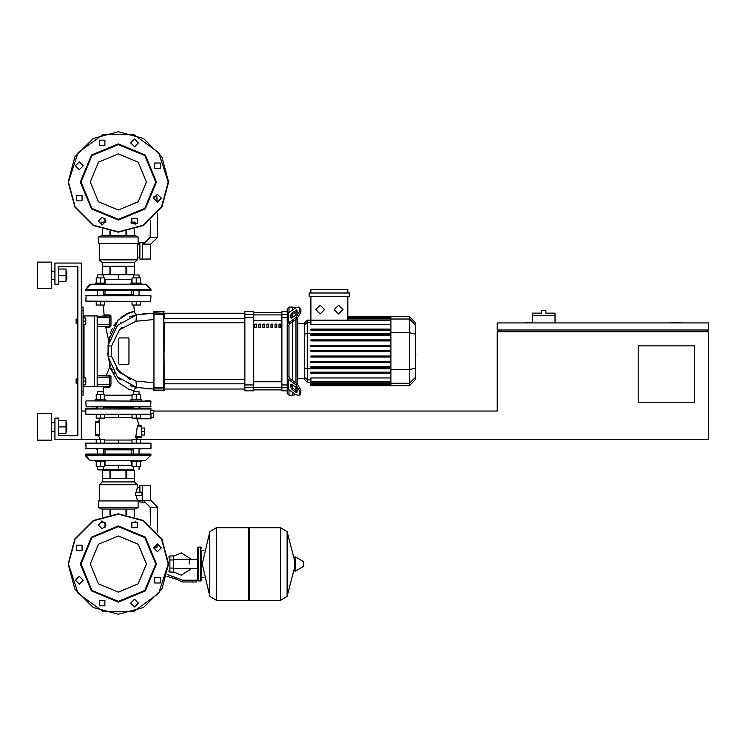<?xml version="1.0" encoding="UTF-8"?>
<svg xmlns="http://www.w3.org/2000/svg" width="746" height="746" viewBox="0 0 746 746"><rect width="100%" height="100%" fill="white"/><g stroke="black" fill="none" stroke-linecap="round" stroke-linejoin="round"><path stroke-width="1.12" d="M555.033 313.087L545.876 313.087L545.876 310.616L541.643 310.616L541.643 313.087L532.476 313.087L532.476 315.549L555.033 315.549L555.033 313.087M76.064 378.996L76.064 383.22L76.064 378.996L77.826 378.996L77.826 323.307L76.064 323.307L76.064 319.074L77.826 319.074L77.826 266.564L58.449 266.564L58.449 284.189L54.924 284.189L54.924 263.04L81.351 263.04L81.351 439.263L104.692 439.263L104.692 442.779M76.064 319.074L76.064 323.307M189.251 564.023L189.251 559.286L189.251 564.023M169.874 559.966L169.874 572.126L173.398 572.126L173.398 555.919L169.874 555.919L169.874 559.966L173.398 559.966M192.776 582.001L196.301 582.001L196.301 580.239L192.776 580.239L192.776 582.001L182.789 582.001L174.928 578.672L167.048 576.36M200.534 580.938L200.534 547.107L198.417 547.107L198.417 580.938L200.534 580.938L201.588 579.884L201.588 550.632L204.059 550.632M248.465 528.783L249.518 527.72L249.518 600.325L280.533 600.325L280.533 527.72L280.533 600.325L280.627 527.72L287.107 531.749L287.107 596.296L287.107 531.749L294.549 560.442L294.549 557.131L294.549 570.914L295.211 571.287L295.211 556.758L294.549 557.131M303.799 564.023L303.799 562.158L303.799 564.023M216.303 600.325L216.303 527.72L248.465 527.72L248.465 600.325L216.396 600.325L216.396 527.72L216.396 600.325L209.822 596.296L209.822 531.749L202.297 564.023L209.822 596.296M201.588 579.884L201.588 550.632M140.565 406.831L139.073 407.54M133.441 407.54L103.284 407.54M91.404 400.844L150.962 401.199L150.608 406.831L91.404 406.831M97.651 407.54L96.159 406.831L96.859 407.54M150.608 406.831L145.321 406.831M150.608 400.844L145.321 400.844M95.18 400.844L95.18 399.781L105.755 399.781L105.755 400.844M109.55 384.628L109.196 386.391L97.567 386.391L97.567 384.628L109.55 384.628L109.55 386.036L109.55 376.171L109.196 386.391L109.727 387.342L103.675 387.379L102.799 386.391L103.666 387.137L102.799 386.391L103.666 387.137L102.799 386.391L103.666 387.137L103.284 391.678L97.651 391.678L97.651 394.569M97.651 391.678L102.939 391.324L103.284 394.569M130.97 400.844L130.97 399.781L141.544 399.781L141.544 400.844M139.073 394.569L139.073 391.678L133.441 391.678L133.441 394.569M133.441 391.678L139.073 391.678M100.468 460.403L95.18 460.403L95.18 461.466L105.755 461.466L105.755 460.403M103.284 466.679L103.284 469.57L97.996 469.924L133.786 469.924M130.97 460.403L130.97 461.466L141.544 461.466L141.544 460.403L136.257 460.403M150.608 448.775L85.762 448.421L150.962 448.421L140.565 448.775L139.073 449.829M133.441 449.829L103.284 449.829M141.619 426.395L137.357 426.395L137.618 425.509L137.357 426.395L137.618 425.509L137.357 426.395L137.618 425.509L141.619 425.509L141.619 437.501L135.679 437.501L137.478 437.501L136.518 439.263M136.322 418.114L136.928 418.814L136.322 418.114L136.928 418.814L136.322 418.114L136.928 418.814L150.962 418.814L150.962 413.704L153.779 413.704L153.779 410.179L150.962 410.179M140.481 414.59L85.762 414.235L150.561 414.235L140.481 414.59L140.481 418.114L132.023 418.114L132.023 414.59L104.692 414.59L104.692 418.114L96.234 418.114L96.234 414.59M140.565 408.594L139.511 407.54L140.565 408.594L139.511 407.54L140.565 408.594L150.552 408.948L85.762 408.948L150.962 408.594L150.561 414.235M97.213 407.54L96.159 408.594L85.902 408.668L85.762 414.235M99.479 435.729L95.628 435.739L95.628 421.639L99.47 421.639L99.451 422.516L95.628 422.516M97.651 449.829L96.159 448.775L86.116 448.775L96.159 448.775L86.116 448.775L96.159 448.775L86.116 448.775L85.762 443.133L150.962 443.133L150.962 448.421M85.762 443.133L150.962 443.133M95.18 460.403L90.014 460.301L85.967 456.589L85.762 455.116L85.967 456.589L90.014 460.301L91.049 460.403M139.502 460.403L97.222 460.403M145.675 460.403L141.544 460.403L145.675 460.403L141.544 460.403L145.675 460.403L141.544 460.403L145.675 460.403L150.962 455.116L85.762 455.116L85.762 454.062L150.962 454.062L150.962 455.116L145.675 460.403M145.246 502.347L142.327 502.347L142.327 485.432L150.431 485.432L150.431 500.491L150.608 485.609L150.608 500.258L150.608 485.609L150.608 500.23L150.608 485.609L150.608 500.23L150.608 485.609L150.608 500.23L150.608 485.609L150.608 500.23L150.608 485.609L150.608 500.23L157.658 507.28L157.219 532.206M142.327 485.534L139.856 485.534L139.856 492.127L142.327 492.127M102.323 470.269L102.323 481.907L134.401 481.907L134.401 470.269L102.323 470.269L102.333 478.382L109.97 478.382L109.97 470.269M126.745 470.269L126.745 478.382L134.392 478.382L134.392 470.269M110.716 470.269L110.716 478.382L126.009 478.382L126.009 470.269M134.401 481.907L137.395 484.723L99.33 484.723L99.33 500.939M138.094 507.634L138.094 500.939L98.621 500.939L98.621 507.634L138.094 507.634L134.923 509.042L101.801 509.042L98.621 507.634M132.023 414.59L104.692 414.59M136.257 284.189L141.544 284.189L141.544 283.126L130.97 283.126L130.97 284.189M139.073 275.022L133.441 275.022L139.073 275.022L139.073 277.913M105.755 284.189L105.755 283.126L95.18 283.126L95.18 284.189L100.468 284.189M133.786 274.668L97.996 274.668L103.284 275.022L103.284 277.913M145.675 284.189L150.962 289.476L145.675 284.189L150.962 289.476L145.675 284.189L150.962 289.476L85.762 289.476L85.762 290.53L150.962 290.53L150.962 289.476L145.675 284.189L141.544 284.189M97.222 284.189L139.502 284.189M90.406 284.226L95.18 284.189L91.049 284.189L95.18 284.189L91.049 284.189L95.18 284.189L91.049 284.189L85.762 289.476L91.049 284.189L85.762 289.476L91.049 284.189L85.762 289.476L89.455 284.431M145.246 242.245L142.327 242.245L142.327 259.16L150.608 258.983L150.608 244.362L150.608 258.983L150.608 244.362L150.608 258.983L150.608 244.362L150.608 258.983L150.608 244.362L150.608 258.983L150.608 244.362L150.608 258.983L150.608 244.362L157.658 237.312L157.247 213.757M150.431 244.101L150.431 259.16L150.431 244.101L143.391 244.101L150.179 237.312L150.478 220.592M142.327 242.534L139.856 242.534L139.856 259.058L142.327 259.058M138.094 236.958L98.621 236.958L101.801 235.549L134.923 235.549L138.094 236.958L138.094 243.653L98.621 243.653L98.621 236.958M102.333 274.314L109.97 274.314L109.97 266.21L102.333 266.21L102.323 274.314L102.323 262.685L99.33 259.869L137.395 259.869L137.395 257.221L139.856 257.221M134.392 274.314L134.392 266.21L126.745 266.21L126.745 274.314L134.401 274.314L134.401 262.685L137.395 259.869M126.009 274.314L126.009 266.21L110.716 266.21L110.716 274.314L126.745 274.314M109.97 274.314L110.716 274.314M102.323 262.685L134.401 262.685M150.608 295.463L85.762 295.817L150.962 295.817L150.608 301.459L85.762 301.104L145.321 301.459M133.441 294.754L103.284 294.754M97.651 294.754L96.159 295.463M141.964 295.463L139.073 295.463L139.073 290.53M105.233 295.463L111.928 295.463M86.116 295.463L91.404 295.463L86.116 295.463L91.404 295.463L86.116 295.463L91.404 295.463L86.116 295.463L91.404 295.463L86.116 295.463L91.404 295.463L86.116 295.463L85.762 301.104L91.404 301.459M124.787 295.463L118.362 295.463M140.565 295.463L139.073 294.754M288.944 312.518L288.944 307.091L292.469 307.091L292.469 310.028L292.469 307.091L295.994 307.538M288.944 376.916L288.944 325.387L287.182 326.645L287.182 375.648L288.944 376.916L289.457 378.409L297.15 383.845L295.901 384.731L299.64 391.109L300.89 390.233L297.15 383.845M288.944 307.091L287.182 308.853L287.182 314.57L287.182 311.502L281.895 311.502L281.895 390.801L287.182 390.801L287.182 387.724L287.182 393.44L288.944 395.203L288.944 389.776M295.994 394.765L292.469 395.203L292.469 392.265L292.469 395.203L288.944 395.203M292.469 387.78L292.469 384.796L292.469 387.78M292.469 380.535L292.469 321.759L292.469 380.535M292.469 317.507L292.469 314.523L292.469 317.507M295.994 311.791L295.994 315.008M295.994 319.269L295.994 383.034M295.994 387.286L295.994 390.503M307.231 320.099L304.769 322.561L304.769 379.742L307.231 382.194L307.231 320.099L310.914 320.099M297.757 384.33L297.757 317.973M310.914 385.523L310.914 384.992L310.914 385.523L390.867 385.523M310.914 351.674L390.867 351.674L310.914 351.674L310.914 350.62L390.867 350.62M390.867 320.659L310.914 320.659L310.914 324.361L390.867 324.361M409.321 316.574L409.321 385.719L415.466 379.574L415.466 322.729L409.321 316.574L390.867 316.574L390.867 385.719L310.914 385.719M310.914 362.435L390.867 362.435L310.914 362.435L310.914 361.381L390.867 361.381M310.914 357.054L390.867 357.054L310.914 357.054L310.914 356.001L390.867 356.001M310.914 373.186L390.867 373.186L310.914 373.186L310.914 372.133L390.867 372.133M310.914 367.815L390.867 367.815L310.914 367.815L310.914 366.752L390.867 366.752M390.867 384.376L310.914 384.376L310.914 383.341L310.914 383.873L390.867 383.873M390.867 381.644L310.914 381.644L310.914 377.933L390.867 377.933M390.867 339.859L310.914 339.859L310.914 340.922L390.867 340.922M390.867 345.239L310.914 345.239L310.914 346.303L390.867 346.303M390.867 329.107L310.914 329.107L310.914 330.161L390.867 330.161M390.867 334.488L310.914 334.488L310.914 335.541L390.867 335.541M276.729 327.615L276.729 324.09L274.976 324.09L274.976 327.615L276.729 327.615M266.919 324.09L266.919 327.615L268.681 327.615L268.681 324.09L266.919 324.09M270.947 324.09L270.947 327.615L272.71 327.615L272.71 324.09L270.947 324.09M258.862 324.09L258.862 327.615L260.624 327.615L260.624 324.09L258.862 324.09M280.757 327.615L280.757 324.09L278.995 324.09L278.995 327.615L280.757 327.615M262.89 324.09L262.89 327.615L264.653 327.615L264.653 324.09L262.89 324.09M254.834 324.09L254.834 327.615L256.596 327.615L256.596 324.09L254.834 324.09M281.895 387.724L287.182 387.724L287.182 314.57L281.895 314.57M244.884 387.724L244.884 390.801L253.696 390.801L253.696 311.502L244.884 311.502L244.884 387.724L253.696 387.724M153.601 388.955L164.176 388.955L163.831 311.502L163.831 390.801L164.176 387.659L153.956 387.687L153.956 311.502L153.956 390.801L153.601 382.689L153.601 387.659L153.601 382.689L153.601 387.659L153.601 382.689L153.601 387.659L153.601 382.689L153.601 387.659L153.601 382.689L153.601 387.659L153.601 382.689L135.931 381.085L119.416 372.431L111.415 356.084L111.415 346.219L119.416 329.863L135.931 321.209L136.574 314.859L145.843 313.59L136.574 314.859L145.843 313.59L136.574 314.859L145.843 313.59L136.574 314.859L117.383 325.405L108.095 345.594L108.095 356.709L117.383 376.889L136.574 387.435L153.601 389.039L153.956 387.687L153.601 389.039M164.176 351.152L164.176 322.738L244.884 322.738M244.884 318.505L164.176 318.505L164.176 313.264L244.884 313.264M150.254 313.32L153.601 313.264L153.601 314.635L153.601 313.264L136.574 314.859L131.296 316.285M128.051 313.189L125.477 314.43L134.177 311.446L128.778 312.9L118.036 320.248L108.646 340.363L105.746 327.205L109.839 327.242L110.995 326.03L110.921 316.201L109.55 316.257L109.196 317.665L109.196 326.478L97.567 326.478L97.213 316.257L109.196 315.903L109.196 317.665L97.213 317.665M110.995 326.03L109.55 326.123L109.55 324.715L97.213 324.715M81.351 395.203L83.114 395.203L83.114 307.091L81.351 307.091M83.114 386.391L97.213 386.391L97.213 315.903L83.114 315.903M66.73 279.601L66.73 271.143L66.73 279.601L66.021 279.601M51.399 275.377L51.399 288.59L37.3 288.59L37.3 262.154L51.399 262.154L51.399 275.377M66.73 431.151L66.73 422.693L66.73 431.151L66.021 431.151M51.399 426.926L51.399 440.14L37.3 440.14L37.3 413.704L51.399 413.704L51.399 426.926M303.799 565.888L303.585 561.785L295.211 556.758M150.962 401.199L86.116 400.844M150.962 406.486L86.116 406.831L85.762 401.199M118.362 414.59L118.362 417.34L104.692 417.34M104.692 440.028L118.362 440.028L118.362 442.779M141.973 495.652L135.492 495.297L141.973 495.297L141.973 492.127L135.492 492.481L135.492 495.297M132.023 395.203L104.692 395.203M109.196 386.391L110.902 386.12L111.005 376.366L109.196 375.816L109.196 377.579L97.567 377.579L97.567 375.816L109.476 375.947L109.849 375.163L105.568 375.816M97.213 377.579L97.213 384.628M106.333 375.378L109.942 366.51L109.858 364.458L109.69 367.163L118.437 382.502L128.769 389.291L133.842 390.662L135.222 388.321L137.562 387.631M133.702 304.983L134.597 312.798L136.108 314.252L137.879 314.616L135.511 313.87L134.177 311.446L135.511 313.87L137.879 314.616M106.025 327.205L104.878 326.478L106.063 327.205M110.921 316.201L109.746 314.961L104.03 314.933L103.153 315.903M109.97 337.518L108.095 345.594L109.97 337.518L108.095 345.594L109.97 337.518L108.683 342.004L108.646 340.363L108.683 342.004L109.97 337.518L108.095 345.594L108.879 341.174L108.095 345.594L108.879 341.174L108.095 345.594L108.879 341.174L108.095 345.594L111.415 346.219M168.232 564.023L158.712 593.34L133.776 611.45L102.948 611.45L78.013 593.34L68.492 564.023L75.169 539.088L93.427 520.839L118.362 514.153L143.297 520.839L161.546 539.088L168.232 564.023M168.232 181.977L158.712 152.66L133.776 134.55L102.948 134.55L78.013 152.66L68.492 181.977L75.169 206.912L93.427 225.161L118.362 231.847L143.297 225.161L161.546 206.912L168.232 181.977M118.362 535.954L138.215 544.17L146.43 564.023L138.215 583.876L118.362 592.091L98.509 583.876L90.294 564.023L98.509 544.17L118.362 535.954M118.362 602.087L91.45 590.935L80.298 564.023L91.45 537.111L118.362 525.958L145.274 537.111L156.427 564.023L145.274 590.935L118.362 602.087M118.362 601.379L91.944 590.44L81.006 564.023L91.944 537.605L118.362 526.667L144.78 537.605L155.718 564.023L144.78 590.44L118.362 601.379M118.362 153.909L98.509 162.124L90.294 181.977L98.509 201.83L118.362 210.046L138.215 201.83L146.43 181.977L138.215 162.124L118.362 153.909M118.362 220.042L145.274 208.889L156.427 181.977L145.274 155.065L118.362 143.913L91.45 155.065L80.298 181.977L91.45 208.889L118.362 220.042M118.362 219.333L144.78 208.395L155.718 181.977L144.78 155.56L118.362 144.621L91.944 155.56L81.006 181.977L91.944 208.395L118.362 219.333M153.601 382.689L135.931 381.085L153.601 382.689L135.931 381.085L153.601 382.689L135.931 381.085L136.574 387.435L131.044 385.915M118.362 614.247L93.25 607.514L74.87 589.135L68.138 564.023L74.87 538.91L93.25 520.531L118.362 513.798L143.474 520.531L161.854 538.91L168.587 564.023L161.854 589.135L143.474 607.514L118.362 614.247L93.25 607.514L74.87 589.135L68.138 564.023L74.87 538.91L93.25 520.531L118.362 513.798M168.587 181.977L161.854 156.865L143.474 138.486L118.362 131.753L93.25 138.486L74.87 156.865L68.138 181.977L74.87 207.09L93.25 225.469L118.362 232.202L143.474 225.469L161.854 207.09L168.587 181.977M98.304 524.951L102.174 521.072L106.053 524.951L102.174 528.83L98.304 524.951M131.809 522.209L137.292 522.209L137.292 527.692L131.809 527.692L131.809 522.209M157.434 543.965L161.313 547.834L157.434 551.714L153.555 547.834L157.434 543.965M160.176 577.469L160.176 582.952L154.692 582.952L154.692 577.469L160.176 577.469M138.42 603.094L134.55 606.974L130.671 603.094L134.55 599.215L138.42 603.094M104.916 605.836L99.432 605.836L99.432 600.353L104.916 600.353L104.916 605.836M79.29 584.081L75.411 580.211L79.29 576.332L83.16 580.211L79.29 584.081M76.549 550.576L76.549 545.093L82.032 545.093L82.032 550.576L76.549 550.576M106.053 221.049L102.174 217.17L98.304 221.049L102.174 224.928L106.053 221.049M137.292 218.308L131.809 218.308L131.809 223.791L137.292 223.791L137.292 218.308L131.772 218.345L131.772 222.159M157.434 194.286L153.555 198.166L157.434 202.035L161.313 198.166L157.434 194.286M154.692 163.048L154.692 168.531L160.176 168.531L160.176 163.048L154.692 163.048M130.671 142.906L134.55 146.785L138.42 142.906L134.55 139.026L130.671 142.906M99.432 145.647L104.916 145.647L104.916 140.164L99.432 140.164L99.432 145.647M79.29 169.668L83.16 165.789L79.29 161.919L75.411 165.789L79.29 169.668M82.032 200.907L82.032 195.424L76.549 195.424L76.549 200.907L82.032 200.907L76.549 200.907L76.549 195.424M338.591 305.179L343.001 309.59L338.591 313.991L334.189 309.59L338.591 305.179M320.146 305.179L324.547 309.59L320.146 313.991L315.735 309.59L320.146 305.179M198.417 580.938L197.364 579.884L197.364 548.161L198.417 549.224M680.501 322.953L680.501 322.244L671.689 322.244L671.689 322.953M694.601 402.253L638.212 402.253L638.212 345.864L694.601 345.864L694.601 402.253M706.938 330.002L706.938 331.765M140.481 442.779L140.481 439.263L708.7 439.263L708.7 331.765L497.237 331.765L497.237 411.065L153.779 411.065M708.7 330.002L708.7 322.953L497.237 322.953L497.237 330.002L708.7 330.002M532.476 322.244L525.426 322.244L525.426 322.953M498.999 330.002L498.999 331.765M81.351 411.065L85.762 411.065M532.476 322.953L532.476 315.549M555.033 322.953L555.033 315.549M83.114 377.933L85.762 377.933L85.762 381.103L83.114 381.103M85.762 381.103L85.762 384.274L83.114 384.274M83.114 318.02L85.762 318.02L85.762 321.19L83.114 321.19M85.762 321.19L85.762 324.361L83.114 324.361M173.398 571.79L181.325 575.129L191.368 568.76M191.368 559.286L181.325 552.917L173.398 556.255M169.874 571.072L168.083 571.072M169.874 556.973L168.083 556.973M167.458 574.597L182.789 580.239L192.776 580.239M169.874 568.079L173.398 568.079M280.627 600.325L287.107 596.296L294.549 567.603M216.303 527.72L209.822 531.749M131.772 522.433L131.772 527.655L137.292 527.692M150.962 417.228L153.779 417.228L153.779 413.704M141.619 427.98L144.444 427.98L144.444 435.03L141.619 435.03M141.619 431.505L144.444 431.505M100.468 414.59L100.468 418.114M96.234 399.781L96.234 394.569L104.692 394.569L104.692 399.781M100.468 399.781L100.468 394.569M136.257 414.59L136.257 418.114M132.023 399.781L132.023 394.569L140.481 394.569L140.481 399.781M136.257 399.781L136.257 394.569M100.468 442.779L100.468 439.263M96.234 442.779L96.234 439.263M96.234 461.466L96.234 466.679L104.692 466.679L104.692 461.466M100.468 461.466L100.468 466.679M140.481 439.263L132.023 439.263L132.023 442.779M136.257 442.779L136.257 439.263M132.023 461.466L132.023 466.679L140.481 466.679L140.481 461.466M136.257 461.466L136.257 466.679M100.206 418.114L98.491 421.639L95.628 421.639M136.928 418.814L139.26 425.509L141.619 425.509L139.26 425.509M95.628 435.739L98.491 435.739L100.206 439.263M99.47 435.739L99.544 422.199M137.357 426.395L135.679 437.501M150.552 408.948L150.552 413.704M131.772 454.062L131.772 449.829M104.953 454.062L104.953 449.829M104.692 465.336L118.362 465.336L118.362 469.924M118.362 465.336L132.023 465.336M105.13 522.433L101.624 522.433L101.624 521.109M131.594 522.433L135.101 522.433L135.101 521.109M157.014 543.983L156.949 547.806L153.555 547.806M157.658 507.28L150.179 507.28L150.496 525.426M150.179 507.28L143.391 500.491L150.608 500.258M142.327 502.049L139.856 502.049L139.856 500.407M102.323 481.907L99.33 484.723M139.856 487.371L137.395 487.371L136.331 492.127M142.327 500.407L137.395 500.407L137.395 500.939M136.415 491.381L136.751 489.581M137.395 484.723L137.395 487.371M136.331 495.652L137.395 500.407M141.973 492.127L135.492 492.481M134.392 509.042L134.392 516.428M126.745 514.507L126.745 509.042M126.009 509.042L126.009 514.386M110.716 514.386L110.716 509.042M109.97 509.042L109.97 514.507M102.333 516.428L102.333 509.042L102.323 516.428M95.628 434.853L99.451 434.853L99.572 435.589M132.023 301.459L132.023 304.983L140.481 304.983L140.481 301.459M136.257 301.459L136.257 304.983M140.481 283.126L140.481 277.913L132.023 277.913L132.023 283.126M136.257 283.126L136.257 277.913M96.234 301.459L96.234 304.983L104.692 304.983L104.692 301.459M100.468 301.459L100.468 304.983M104.692 283.126L104.692 277.913L96.234 277.913L96.234 283.126M100.468 283.126L100.468 277.913M131.772 290.53L131.772 294.754M104.953 290.53L104.953 294.754M132.023 279.246L118.362 279.246L118.362 274.668M118.362 279.246L104.692 279.246M105.895 222.159L101.624 222.159L101.624 224.891M130.83 222.159L135.101 222.159L135.101 224.891M157.042 202.017L156.949 196.776L153.816 196.776M150.179 237.312L157.658 237.312M139.856 244.184L137.395 244.184L137.395 257.221M99.33 259.869L99.33 243.653M137.395 244.184L137.395 243.653M102.333 235.549L102.333 229.572L102.323 235.549M126.745 235.549L126.745 231.493M126.009 231.614L126.009 235.549M110.716 235.549L110.716 231.614M109.97 231.493L109.97 235.549M134.392 229.572L134.392 235.549M415.466 347.496L415.466 354.798M415.895 354.798L415.466 357.334M290.707 317.507L290.707 315.017L291.947 312.882L296.917 309.898L297.15 312.947L295.901 315.073L291.947 317.871L290.931 318.066L290.707 317.507L291.537 318.094M295.901 310.094L297.15 310.97L293.197 313.768L291.947 315.894L291.947 317.871M290.707 387.286L290.931 384.237L291.947 384.423L291.947 386.4L293.197 388.526L297.15 391.324L295.901 392.209L291.947 389.412L290.707 387.286L291.947 386.4M291.947 384.423L295.901 387.221L297.15 389.347L296.917 392.396L295.901 392.209M287.182 324.771L288.217 323.009L295.901 317.563L297.15 318.449L289.457 323.885L288.944 325.387M297.15 318.449L300.89 312.07L300.89 309.571L298.959 307.016L295.901 307.594L288.217 313.04L287.182 314.803M300.89 312.07L299.64 311.185L295.901 317.563M299.64 311.185L299.64 308.695L300.89 309.571M298.959 307.016L299.64 308.695M287.182 387.5L288.217 389.263L295.901 394.699L298.959 395.277L300.2 394.392L300.89 390.233M295.901 384.731L288.217 379.294L287.182 377.532M300.89 392.722L299.64 393.599L298.959 395.277M299.64 393.599L299.64 391.109M304.769 378.679L297.757 378.679M304.769 323.624L297.757 323.624M309.152 292.991L309.152 296.516L349.585 296.516L349.585 292.991L309.152 292.991M390.867 320.127L310.914 320.127L310.914 296.516M347.822 296.516L347.822 320.127M310.914 292.991L310.914 289.476L347.822 289.476L347.822 292.991M390.867 384.908L310.914 384.908L390.867 384.992M390.867 382.176L310.914 382.176L310.914 383.341L390.867 383.341M253.696 312.425L281.895 312.425M281.895 389.869L253.696 389.869M253.696 389.916L281.895 389.916M253.696 312.378L281.895 312.378M254.834 324.286L256.596 324.286M133.842 390.662L133.758 391.361L133.842 390.662M110.902 386.055L109.727 387.342M111.005 376.366L109.849 375.163M110.94 381.803L110.93 382.362L110.94 381.803M110.93 382.4L110.921 383.91L110.93 382.4M104.03 314.933L103.321 304.983M128.051 337.929L128.937 338.815L128.937 363.488L128.051 364.365L119.239 364.365L118.362 363.488L118.362 338.815L119.239 337.929L128.256 337.957L119.239 337.929L128.051 337.929L119.239 337.929L128.051 337.929L119.239 337.929L118.362 338.815L119.239 337.929M128.937 338.815L128.937 363.488L128.937 338.815L128.937 363.488L128.937 338.815L128.331 337.975L128.937 338.815L128.331 337.975L128.937 338.815L128.331 337.975L128.937 338.815L128.937 363.488L128.051 364.365L119.239 364.365L118.362 363.488L119.239 364.365L118.362 363.488L119.239 364.365L118.362 363.488L119.239 364.365L128.051 364.365L119.239 364.365M109.839 327.242L108.795 327.233L109.839 327.242L109.531 326.244M109.55 324.715L109.196 315.903L109.746 314.961M118.222 320.053L118.987 319.279L118.222 320.053M120.973 317.498L123.314 315.754L120.973 317.498M97.567 326.478L97.213 326.123L97.567 326.478M109.55 376.171L109.55 377.579M97.567 386.391L97.213 386.036L97.567 386.391M136.574 387.435L133.898 386.82M120.367 379.723L119.556 379.015M118.567 378.091L117.709 377.224L118.567 378.091M114.474 373.336L113.905 372.515M110.436 365.978L110.194 365.372M114.259 373.028L114.865 373.867M130.298 385.635L132.322 386.353M120.32 322.617L120.936 322.104M129.655 316.919L136.574 314.859L131.315 316.276L136.574 314.859L153.601 313.264L153.601 314.635L153.601 313.264L136.574 314.859L131.315 316.276L136.574 314.859L153.601 313.264L153.601 314.635L153.601 313.264L136.574 314.859L131.315 316.276L136.574 314.859L153.601 313.264M135.931 321.209L153.601 319.605M150.207 388.974L145.815 388.703L150.207 388.974M107.9 354.49L107.825 352.979L107.9 354.49M109.364 339.365L109.69 338.348L109.364 339.365M122.232 327.345L119.407 329.872L122.232 327.345M130.27 379.5L116.162 368.505L130.27 379.5L116.162 368.505L118.866 371.862M115.835 322.85L113.914 325.629M112.217 328.697L110.277 333.434M109.354 336.642L109.186 337.406M128.937 363.488L128.051 364.365M109.55 317.665L109.55 316.257M97.213 316.257L97.567 315.903L97.213 316.257M108.72 341.808L109.41 339.206M132.853 311.688L131.109 312.117M112.385 370.044L111.415 368.198M110.287 365.605L108.095 356.719L110.287 365.605L108.095 356.719L111.415 356.084M58.449 433.267L66.021 433.267L66.021 420.576L58.449 420.576M58.449 426.926L66.021 426.926M58.449 281.718L66.021 281.718L66.021 269.026L58.449 269.026M58.449 275.377L66.021 275.377M81.351 439.263L54.924 439.263L54.924 418.114L58.449 418.114L58.449 435.739L77.826 435.739L77.826 266.564L58.449 266.564M58.449 435.739L77.826 435.739L58.449 435.739L77.826 435.739L58.449 435.739L77.826 435.739L77.826 383.22L76.064 383.22M77.826 435.739L77.826 383.22L77.826 435.739M77.826 378.996L77.826 323.307L77.826 378.996M77.826 319.074L77.826 266.564L77.826 319.074M135.688 436.615L141.619 436.615M132.023 417.34L118.362 417.34M118.362 440.028L132.023 440.028M291.947 315.894L290.707 315.017M293.197 313.768L291.947 312.882M291.537 384.209L290.707 384.796M293.197 388.526L291.947 389.412M288.217 323.009L288.217 313.04M288.217 389.263L288.217 379.294M390.867 317.302L347.822 317.302M390.867 317.917L347.822 317.917M390.867 318.952L347.822 318.952M310.914 322.412L307.231 322.412L304.769 324.79M390.867 333.518L307.231 333.518L304.769 334.152M310.914 379.882L307.231 379.882L304.769 377.504M304.769 368.142L307.231 368.785L390.867 368.785M415.466 324.948L409.321 319.008L390.867 319.008M390.867 332.604L409.321 332.604L415.466 334.189M390.867 369.69L409.321 369.69L415.466 368.104M390.867 383.285L409.321 383.285L415.466 377.345M281.895 387.435L253.696 387.435M253.696 314.868L281.895 314.868M281.895 320.566L253.696 320.566M253.696 381.738L281.895 381.738M287.182 384.899L281.895 384.899M281.895 317.404L287.182 317.404M253.696 384.899L244.884 384.899M253.696 314.57L244.884 314.57M244.884 317.404L253.696 317.404M153.601 314.635L164.176 314.635M164.176 313.348L153.956 312.994M81.351 310.616L83.114 310.616M83.114 391.678L81.351 391.678M94.574 315.903L94.574 386.391M84 386.391L84 384.274M84 377.933L84 324.361M84 318.02L84 315.903M104.953 522.433L104.953 527.655M104.953 222.159L104.953 218.345L104.953 222.159M197.364 568.76L173.398 568.76M197.364 559.286L173.398 559.286M201.588 577.413L204.059 577.413M280.627 527.72L249.518 527.72M303.585 566.27L295.211 571.287M248.465 599.271L249.518 600.325M198.417 547.107L197.364 548.161M200.534 547.107L201.588 548.161M198.417 578.821L197.364 579.884M97.651 406.831L97.651 408.594M103.284 408.594L103.284 406.831M133.441 406.831L133.441 408.594M139.073 408.594L139.073 406.831M103.284 448.775L103.284 454.062M102.939 469.924L103.284 469.57M97.651 466.679L97.651 469.57M97.651 448.775L97.651 454.062M139.073 448.775L139.073 454.062M139.073 466.679L139.073 469.57M133.441 466.679L133.441 469.57M133.441 448.775L133.441 454.062M104.953 465.336L104.953 461.466M131.772 465.336L131.772 461.466M134.401 509.042L134.401 516.428L134.401 509.042M85.762 455.116L90.014 460.301L85.762 455.116M133.441 295.463L133.441 290.53M133.441 277.913L133.441 275.022M103.284 295.463L103.284 290.53M97.651 295.463L97.651 290.53M102.939 274.668L103.284 275.022M97.651 277.913L97.651 275.022M104.953 279.246L104.953 283.126M131.772 279.246L131.772 283.126M134.401 235.549L134.401 229.572L134.401 235.549M390.867 316.574L347.822 316.574M347.822 316.78L390.867 316.78M347.822 317.395L390.867 317.395M347.822 318.421L390.867 318.421M310.914 382.194L307.231 382.194M409.321 385.719L390.867 385.719M164.176 389.039L244.884 389.039M244.884 379.565L164.176 379.565M244.884 383.789L164.176 383.789M164.176 390.447L153.601 390.447M164.176 311.856L153.601 311.856M51.399 279.601L54.924 279.601M51.399 431.151L54.924 431.151M51.399 422.693L54.924 422.693M66.021 422.693L66.73 422.693M51.399 271.143L54.924 271.143M66.021 271.143L66.73 271.143"/></g></svg>
